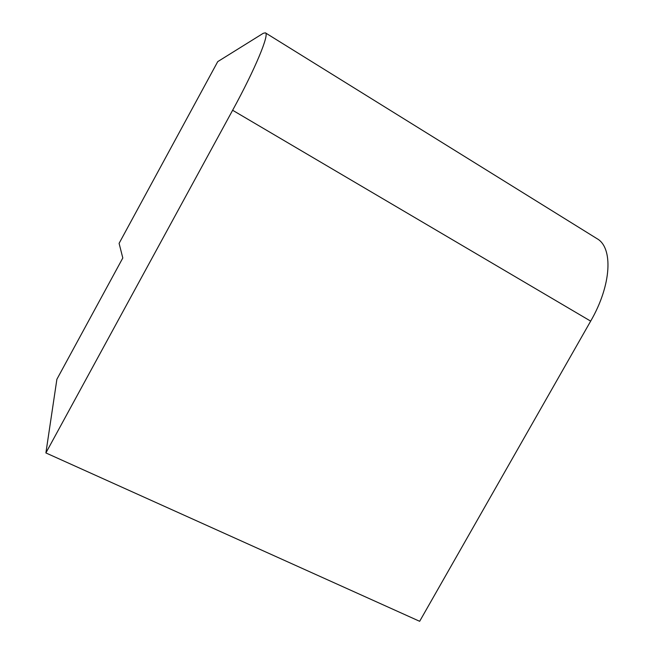 <?xml version="1.0" encoding="UTF-8"?>
<svg xmlns="http://www.w3.org/2000/svg" width="654" height="654" viewBox="0 0 654 654"><rect width="100%" height="100%" fill="white"/><g stroke="black" fill="none" stroke-linecap="round" stroke-linejoin="round"><path stroke-width="0.98" d="M119.093 243.362L217.733 61.631L263.276 33.289L265.393 32.839C269.685 33.967 255.379 68.686 232.628 110.264L45.894 452.936L56.89 379.271L122.805 257.978L119.093 243.362M265.393 32.839L596.939 238.62C613.305 247.482 611.67 284.989 590.668 321.13L419.655 621.3L45.894 452.936M590.668 321.13L232.628 110.264"/></g></svg>
